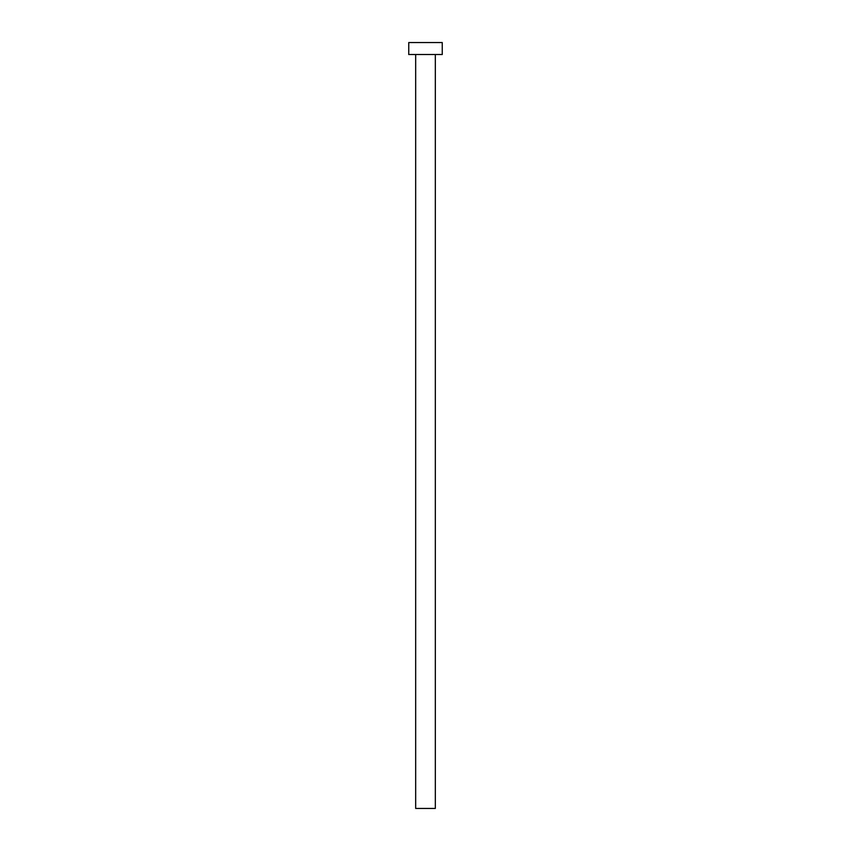 <?xml version="1.0" encoding="UTF-8"?>
<svg xmlns="http://www.w3.org/2000/svg" width="851" height="851" viewBox="0 0 851 851"><rect width="100%" height="100%" fill="white"/><g stroke="black" fill="none" stroke-linecap="round" stroke-linejoin="round"><path stroke-width="1.28" d="M435.318 54.517L435.318 808.45L415.682 808.45L415.682 54.517M442.254 54.517L408.746 54.517L408.746 42.55L442.254 42.55L442.254 54.517"/></g></svg>
